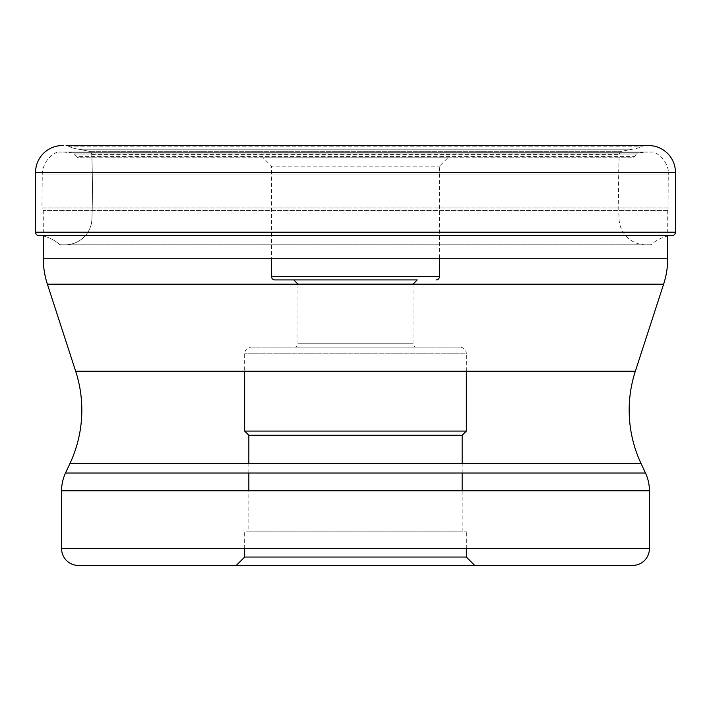 <?xml version="1.0" encoding="UTF-8"?>
<svg xmlns="http://www.w3.org/2000/svg" width="711" height="711" viewBox="0 0 711 711"><rect width="100%" height="100%" fill="white"/><g stroke="black" fill="none" stroke-linecap="round" stroke-linejoin="round"><path stroke-width="0.53" stroke-dasharray="3.56 2.67" d="M648.574 145.559L62.426 145.559M644.886 145.559L66.114 145.559L644.886 145.559A5.715 5.715 0 0 0 642.513 146.173A29.355 29.355 0 0 1 632.514 149.177L621.921 151.265A3.315 3.315 0 0 0 619.245 154.385A865.634 865.634 0 0 0 619.077 219.015A26.716 26.716 0 0 0 645.935 244.797L649.934 244.78A3.102 3.102 0 0 0 651.934 244.033A38.145 38.145 0 0 1 667.736 235.963L667.736 210.536A3.359 3.359 0 0 1 668.935 207.959L42.065 207.959L668.935 207.959L668.74 174.906L42.26 174.906L668.74 174.906A25.196 25.196 0 0 0 653.658 152.056L57.342 152.056L653.658 152.056M669.7 235.545A38.145 38.145 0 0 1 670.944 235.332L40.056 235.332A38.145 38.145 0 0 1 59.066 244.033A3.102 3.102 0 0 0 61.066 244.78L65.065 244.797A26.716 26.716 0 0 0 91.923 219.015A865.634 865.634 0 0 0 91.755 154.385A3.315 3.315 0 0 0 89.079 151.265L78.486 149.177L632.514 149.177L78.486 149.177A29.355 29.355 0 0 1 68.487 146.173A5.715 5.715 0 0 0 66.114 145.559A5.715 5.715 0 0 1 68.487 146.173A29.355 29.355 0 0 0 78.486 149.177L89.079 151.265A3.315 3.315 0 0 1 91.755 154.385A865.634 865.634 0 0 1 91.923 219.015A26.716 26.716 0 0 1 65.065 244.797L61.066 244.78A3.102 3.102 0 0 1 59.066 244.033A38.145 38.145 0 0 0 40.056 235.332A3.333 3.333 0 0 1 38.883 235.545A3.333 3.333 0 0 0 40.056 235.332L670.944 235.332A3.333 3.333 0 0 0 672.117 235.545L38.883 235.545M631.866 157.789L79.134 157.789L631.866 157.789A3.359 3.359 0 0 0 634.434 156.589L636.612 153.994L74.388 153.994L636.612 153.994A3.359 3.359 0 0 1 638.905 152.803L647.694 152.056L63.306 152.056L647.694 152.056M263.123 157.789L447.877 157.789L263.123 157.789L271.522 166.187L439.478 166.187L271.522 166.187L271.522 258.226M63.306 152.056L72.095 152.803L638.905 152.803L72.095 152.803A3.359 3.359 0 0 1 74.388 153.994L76.566 156.589L634.434 156.589L76.566 156.589A3.359 3.359 0 0 0 79.134 157.789M57.342 152.056A25.196 25.196 0 0 0 42.26 174.906L41.958 207.87L669.042 207.87L42.065 207.959A3.359 3.359 0 0 1 43.264 210.536L43.264 235.545M667.736 210.536L43.264 210.536L667.736 210.536M47.379 284.169L663.621 284.169M43.264 258.226L667.736 258.226M635.341 371.213L75.659 371.213M640.975 463.368L70.025 463.368M645.481 473.028L65.519 473.028M649.419 490.777L61.581 490.777M236.256 565.441L474.744 565.441M61.581 548.643L649.419 548.643M244.655 548.643L244.655 531.855L466.345 531.855L244.655 531.855M466.345 548.643L466.345 531.855M248.85 531.855L462.15 531.855L248.85 531.855L248.85 490.777M248.85 463.368L248.85 473.028M462.15 463.368L462.15 473.028M462.15 490.777L462.15 531.855M466.345 371.213L466.345 353.82L244.655 353.82L466.345 353.82A6.719 6.719 0 0 0 459.635 347.101L251.365 347.101A6.719 6.719 0 0 0 244.655 353.82L244.655 371.213M251.365 347.101L459.635 347.101M294.621 347.101L416.379 347.101L294.621 347.101A3.359 3.359 0 0 0 297.98 343.742L297.98 284.169M413.02 284.169L413.02 343.742L297.98 343.742L413.02 343.742A3.359 3.359 0 0 0 416.379 347.101M417.224 279.921L293.776 279.921M439.478 258.226L439.478 166.187L447.877 157.789M675.45 172.435L35.55 172.435M35.55 232.213L675.45 232.213M59.066 244.033L651.934 244.033L59.066 244.033M649.934 244.78L61.066 244.78L649.934 244.78M65.065 244.797L645.935 244.797L65.065 244.797M91.923 219.015L619.077 219.015L91.923 219.015M91.755 154.385L619.245 154.385L91.755 154.385M621.921 151.265L89.079 151.265L621.921 151.265M68.487 146.173L642.513 146.173L68.487 146.173M65.216 244.797L645.784 244.797L65.216 244.797"/><path stroke-width="1.07" d="M66.114 145.559L648.574 145.559A26.876 26.876 0 0 1 675.45 172.435L675.45 232.213L35.55 232.213L35.55 172.435L35.55 232.213A3.333 3.333 0 0 0 38.883 235.545A3.333 3.333 0 0 1 35.55 232.213M35.55 172.435A26.876 26.876 0 0 1 62.426 145.559A26.876 26.876 0 0 0 35.55 172.435L675.45 172.435M38.883 235.545L672.117 235.545A3.333 3.333 0 0 0 675.45 232.213M43.264 235.545L43.264 258.226A83.978 83.978 0 0 0 47.379 284.169L663.621 284.169A83.978 83.978 0 0 0 667.736 258.226L667.736 235.963A38.145 38.145 0 0 1 669.7 235.545M667.736 258.226L43.264 258.226M663.621 284.169L635.341 371.213L75.659 371.213L47.379 284.169M75.659 371.213A125.963 125.963 0 0 1 70.025 463.368L640.975 463.368A125.963 125.963 0 0 1 635.341 371.213M70.025 463.368L65.519 473.028A41.985 41.985 0 0 0 61.581 490.777L61.581 548.643A16.797 16.797 0 0 0 78.379 565.441L632.621 565.441A16.797 16.797 0 0 0 649.419 548.643L61.581 548.643M640.975 463.368L645.481 473.028L65.519 473.028M61.581 490.777L649.419 490.777A41.985 41.985 0 0 0 645.481 473.028M649.419 490.777L649.419 548.643M78.379 565.441L632.621 565.441M474.744 565.441L236.256 565.441L244.655 557.042L466.345 557.042L474.744 565.441M466.345 548.643L466.345 557.042L244.655 557.042L244.655 548.643M244.655 371.213L244.655 431.079L466.345 431.079L244.655 431.079L248.85 435.274L462.15 435.274L248.85 435.274L248.85 463.368M248.85 473.028L248.85 490.777M466.345 371.213L466.345 431.079L462.15 435.274L462.15 463.368M462.15 473.028L462.15 490.777M297.98 284.169L413.02 284.124L297.98 284.124L293.776 279.921L417.224 279.921L413.02 284.169M417.224 279.921L274.881 279.921L417.224 279.921M436.119 279.921L436.119 279.921A3.359 3.359 0 0 0 439.478 276.561L439.478 258.226M271.522 258.226L271.522 276.561L439.478 276.561L271.522 276.561A3.359 3.359 0 0 0 274.881 279.921"/></g></svg>
